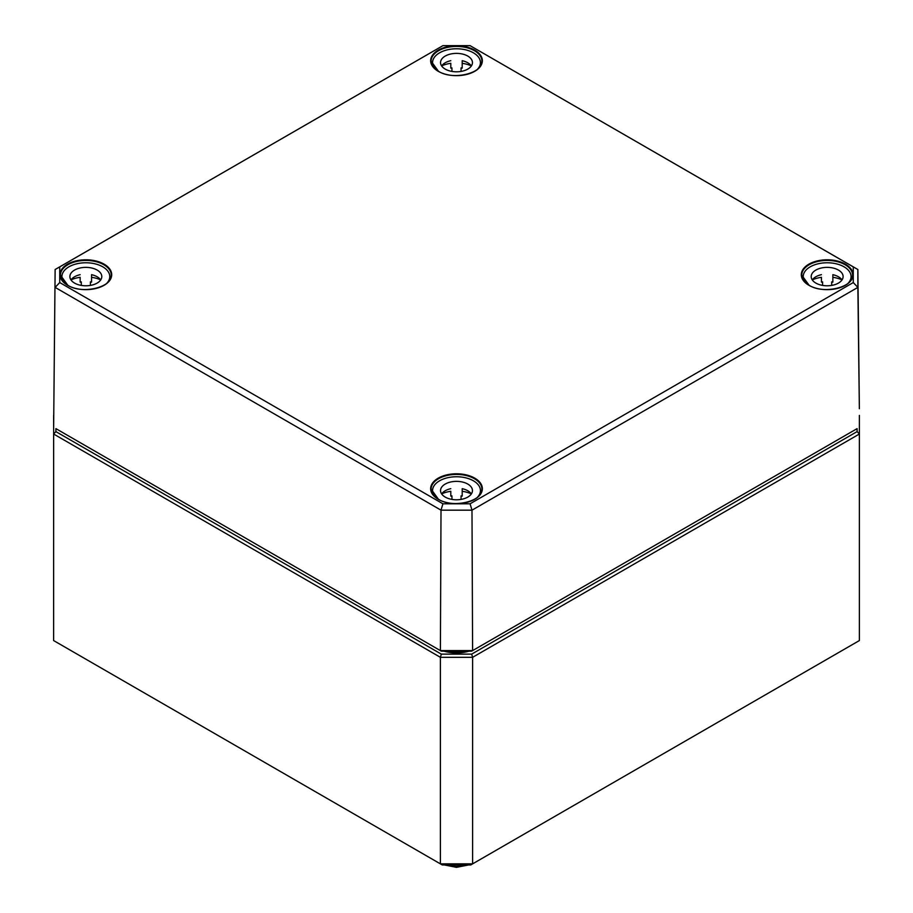 <?xml version="1.0" encoding="UTF-8"?>
<svg xmlns="http://www.w3.org/2000/svg" width="913" height="913" viewBox="0 0 913 913"><rect width="100%" height="100%" fill="white"/><g stroke="black" fill="none" stroke-linecap="round" stroke-linejoin="round"><path stroke-width="1.37" d="M55.898 431.609L55.898 428.631L441.333 651.152L471.667 651.152L857.102 428.631L857.102 431.609L471.667 654.13L441.333 654.13L55.898 431.609L53.616 434.017L440.386 657.314L440.386 863.858L53.616 640.561L53.639 415.392M442.269 864.953L440.386 863.858L472.614 863.858L470.731 864.953L442.269 864.953M859.384 640.561L472.614 863.858L472.614 657.314L859.384 434.017L859.384 640.561M441.333 654.13L440.386 657.314L472.614 657.314L471.667 654.13M857.102 431.609L859.384 434.017L859.384 415.404M470.081 503.793L442.919 503.793L59.733 282.562L59.733 266.881L442.919 45.65L470.081 45.65L853.267 266.881L853.267 282.562L470.081 503.793L471.987 510.173L857.866 287.39L857.866 269.506L470.081 45.65M442.919 503.793L441.013 510.173L471.987 510.173L472.603 650.604L440.397 650.604L441.013 510.173L55.134 287.39L59.733 282.562M59.733 266.881L55.134 269.506L53.639 427.307L55.134 269.506L442.919 45.65M853.267 266.881L857.866 269.506L859.361 408.704L857.866 287.39L853.267 282.562M857.102 428.631L471.667 651.152M55.898 428.631L441.333 651.152M471.359 65.941A15.955 9.21 0 0 0 462.195 60.692L462.195 68.133A15.955 9.21 0 0 0 461.054 67.904L461.054 71.419M451.946 71.419L451.946 67.904A15.955 9.21 0 0 0 450.805 68.133L450.805 63.317A23.932 13.821 0 0 0 441.675 65.884M432.568 65.93L432.568 62.586A23.932 13.821 180 0 1 456.5 48.777A23.932 13.821 180 0 1 480.432 62.586A23.932 13.821 180 0 1 477.488 69.228M435.512 69.228A23.932 13.821 180 0 1 432.568 62.586M471.325 65.884A23.932 13.821 0 0 0 462.195 63.317L462.195 60.692M450.805 60.692A15.955 9.21 0 0 0 441.641 65.941M440.545 62.586A15.955 9.21 180 0 1 456.5 53.376A15.955 9.21 180 0 1 472.455 62.586A15.955 9.21 180 0 1 456.5 71.807A15.955 9.21 180 0 1 440.545 62.586M100.715 279.937A15.955 9.21 0 0 0 91.551 274.676L91.551 282.128A15.955 9.21 0 0 0 90.41 281.9L90.41 285.415M81.291 285.415L81.291 281.9A15.955 9.21 0 0 0 80.15 282.128L80.15 277.312A23.932 13.821 0 0 0 71.02 279.88M61.924 279.926L61.924 276.582A23.932 13.821 180 0 1 85.845 262.773A23.932 13.821 180 0 1 109.777 276.582A23.932 13.821 180 0 1 106.844 283.213M64.857 283.213A23.932 13.821 180 0 1 61.924 276.582M100.67 279.88A23.932 13.821 0 0 0 91.551 277.312L91.551 274.676M80.15 274.676A15.955 9.21 0 0 0 70.986 279.937M69.89 276.582A15.955 9.21 180 0 1 85.845 267.372A15.955 9.21 180 0 1 101.8 276.582A15.955 9.21 180 0 1 85.845 285.792A15.955 9.21 180 0 1 69.89 276.582M842.014 279.937A15.955 9.21 0 0 0 832.85 274.676L832.85 282.128A15.955 9.21 0 0 0 831.709 281.9L831.709 285.415M822.59 285.415L822.59 281.9A15.955 9.21 0 0 0 821.449 282.128L821.449 277.312A23.932 13.821 0 0 0 812.33 279.88M803.223 279.926L803.223 276.582A23.932 13.821 180 0 1 827.155 262.773A23.932 13.821 180 0 1 851.076 276.582A23.932 13.821 180 0 1 848.143 283.213M806.156 283.213A23.932 13.821 180 0 1 803.223 276.582M841.98 279.88A23.932 13.821 0 0 0 832.85 277.312L832.85 274.676M821.449 274.676A15.955 9.21 0 0 0 812.285 279.937M811.201 276.582A15.955 9.21 180 0 1 827.155 267.372A15.955 9.21 180 0 1 843.11 276.582A15.955 9.21 180 0 1 827.155 285.792A15.955 9.21 180 0 1 811.201 276.582M471.359 493.933A15.955 9.21 0 0 0 462.195 488.672L462.195 496.113A15.955 9.21 0 0 0 461.054 495.896L461.054 499.4M451.946 499.4L451.946 495.896A15.955 9.21 0 0 0 450.805 496.113L450.805 491.297A23.932 13.821 0 0 0 441.675 493.876M432.568 493.91L432.568 490.578A23.932 13.821 180 0 1 456.5 476.757A23.932 13.821 180 0 1 480.432 490.578A23.932 13.821 180 0 1 477.488 497.208M435.512 497.208A23.932 13.821 180 0 1 432.568 490.578M471.325 493.876A23.932 13.821 0 0 0 462.195 491.297L462.195 488.672M450.805 488.672A15.955 9.21 0 0 0 441.641 493.933M440.545 490.578A15.955 9.21 180 0 1 456.5 481.368A15.955 9.21 180 0 1 472.455 490.578A15.955 9.21 180 0 1 456.5 499.788A15.955 9.21 180 0 1 440.545 490.578M463.051 651.152A26.888 15.521 180 0 1 449.949 651.152M443.923 651.152A27.801 16.046 -0 0 0 469.077 651.152M466.303 864.953A20.485 11.823 180 0 1 446.697 864.953M808.872 285.278A25.849 14.928 0 0 0 852.126 278.591A25.849 14.928 0 0 0 820.456 260.308A25.849 14.928 0 0 0 808.872 285.278M809.158 285.438A25.393 14.665 180 0 1 801.751 275.167A25.393 14.665 180 0 1 830.134 260.536A25.393 14.665 180 0 1 852.548 275.167A25.393 14.665 180 0 1 845.141 285.438M474.783 478.161A25.849 14.928 0 0 0 438.217 478.161A25.849 14.928 0 0 0 438.217 499.274A25.849 14.928 0 0 0 474.783 499.274A25.849 14.928 0 0 0 474.783 478.161M104.128 264.165A25.849 14.928 0 0 0 67.573 264.165A25.849 14.928 0 0 0 67.573 285.278A25.849 14.928 0 0 0 104.128 285.278A25.849 14.928 0 0 0 104.128 264.165M438.217 71.282A25.849 14.928 0 0 0 481.471 64.595A25.849 14.928 0 0 0 449.812 46.312A25.849 14.928 0 0 0 438.217 71.282M438.514 499.434A25.393 14.665 180 0 1 431.278 490.806A25.393 14.665 180 0 1 431.107 489.163A25.393 14.665 180 0 1 446.719 475.559A25.393 14.665 180 0 1 474.452 478.72A25.393 14.665 180 0 1 481.893 489.163A25.393 14.665 180 0 1 474.486 499.434M438.514 71.454A25.393 14.665 180 0 1 431.107 61.171A25.393 14.665 180 0 1 454.936 46.46A25.393 14.665 180 0 1 481.722 59.379A25.393 14.665 180 0 1 481.893 61.171A25.393 14.665 180 0 1 474.486 71.454M67.859 285.438A25.393 14.665 180 0 1 60.452 275.167A25.393 14.665 180 0 1 76.076 261.563A25.393 14.665 180 0 1 103.808 264.724A25.393 14.665 180 0 1 111.249 275.167A25.393 14.665 180 0 1 103.842 285.438M468.574 864.953L456.489 867.35L444.426 864.953M852.548 275.167C854.009 287.093 823.743 294.785 809.101 285.255L801.751 275.167M481.893 489.163C483.354 501.089 453.088 508.781 438.445 499.251L431.107 489.163M481.893 61.171C483.354 73.108 453.088 80.789 438.445 71.26L431.107 61.171M111.249 275.167C112.71 287.093 82.444 294.785 67.802 285.255L60.452 275.167M480.432 62.586L480.432 65.93M109.777 276.582L109.777 279.926M851.076 276.582L851.076 279.926M480.432 490.578L480.432 493.91"/></g></svg>
